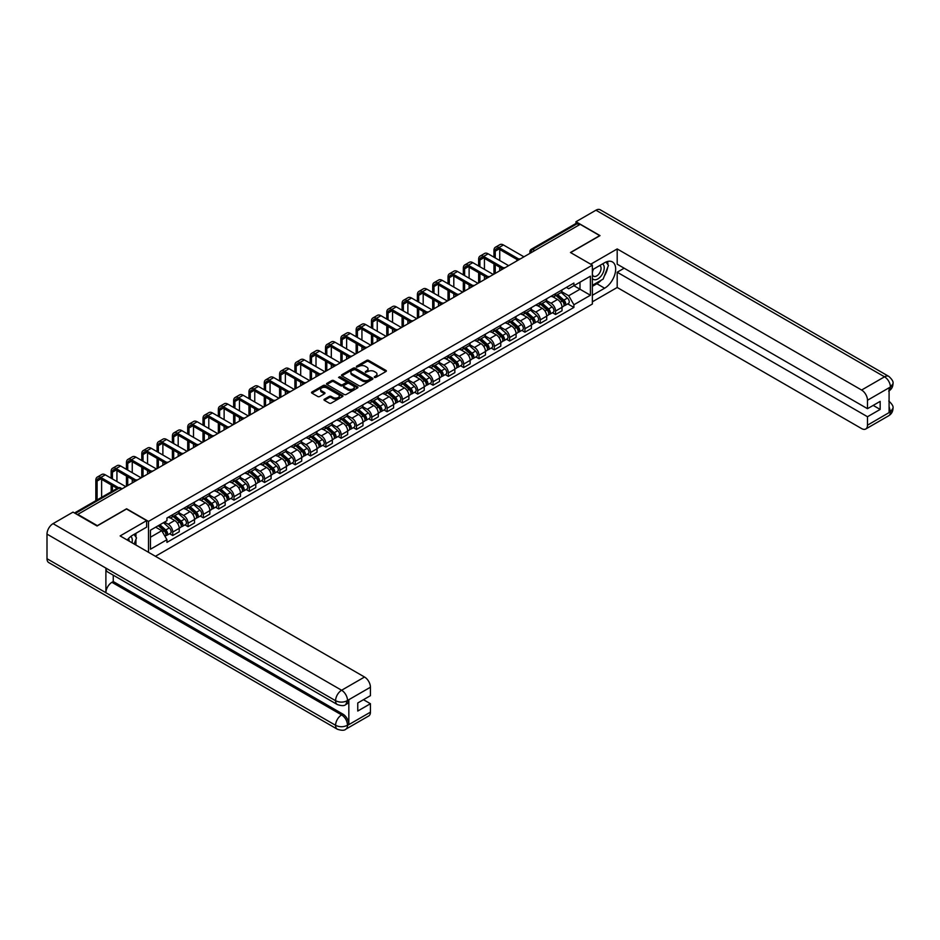 <?xml version="1.0" encoding="UTF-8"?>
<svg xmlns="http://www.w3.org/2000/svg" width="940" height="940" viewBox="0 0 940 940"><rect width="100%" height="100%" fill="white"/><g stroke="black" fill="none" stroke-linecap="round" stroke-linejoin="round"><path stroke-width="1.41" d="M374.379 377.422L375.73 377.422L385.964 371.512A1.363 0.787 0 0 0 385.964 370.407L368.621 360.396A1.363 0.787 0 0 0 366.694 360.396L356.46 366.306L356.46 367.082L359.139 366.318A4.359 2.515 0 0 1 365.296 366.318L366.741 367.152A4.359 2.515 0 0 1 368.022 368.927A4.359 2.515 0 0 1 366.741 370.713L365.425 372.252L368.092 371.488A4.359 2.515 0 0 1 374.261 371.488L375.706 372.322A4.359 2.515 0 0 1 376.987 374.096A4.359 2.515 0 0 1 375.706 375.882L374.379 377.422L374.379 376.646M324.406 399.218A1.363 0.787 0 0 0 324.406 400.334L329.27 403.143A1.363 0.787 0 0 0 331.197 403.143L342.56 396.574A1.363 0.787 0 0 0 342.56 395.458L325.216 385.447A1.363 0.787 0 0 0 323.289 385.447L311.927 392.015A1.363 0.787 0 0 0 311.927 393.132L317.802 396.515A1.363 0.787 0 0 0 319.729 396.515L324.594 393.707A1.363 0.787 0 0 0 324.594 392.603L321.68 390.911A3.643 2.103 0 0 1 320.611 389.43A3.643 2.103 0 0 1 322.866 387.48A3.643 2.103 0 0 1 326.838 387.938L338.247 394.53A3.643 2.103 0 0 1 339.316 396.022A3.643 2.103 0 0 1 337.072 397.961A3.643 2.103 0 0 1 333.101 397.503L331.197 396.41A1.363 0.787 0 0 0 329.27 396.41L324.406 399.218L324.406 400.334L329.27 397.538L329.27 396.41M148.496 521.406L126.606 508.775L97.349 525.66L77.82 514.38L580.192 224.343L599.72 235.623L570.474 252.508L592.365 265.151L148.496 521.406L148.496 552.297M359.233 385.835A1.363 0.787 0 0 0 361.16 385.835L372.522 379.278A1.363 0.787 0 0 0 372.522 378.162L355.179 368.151A1.363 0.787 0 0 0 353.252 368.151L341.89 374.719A1.363 0.787 0 0 0 341.89 375.824L359.233 385.835M338.94 377.633L357.529 387.938L346.179 394.495A1.363 0.787 0 0 1 344.252 394.495L326.909 384.472L326.909 383.367A1.363 0.787 0 0 0 326.909 384.472M326.909 383.367L331.773 380.559A1.363 0.787 0 0 1 333.7 380.559L340.727 384.613A1.363 0.787 0 0 0 342.654 384.613L345.885 382.756A1.363 0.787 0 0 0 345.885 381.64L338.565 377.41L339.916 376.635L357.541 386.81A1.363 0.787 0 0 1 357.541 387.926L357.541 386.81M155.417 556.292L592.365 304.02L592.365 265.151M534.743 250.581L532.686 249.394A2.773 1.598 60 0 0 531.288 249.253L575.762 223.579A2.773 1.598 60 0 1 577.148 223.72L532.686 249.394A2.773 1.598 120 0 0 530.712 252.79L530.712 252.907M579.205 224.907L577.148 223.72M555.552 293.656A6.38 3.69 60 0 1 554.224 296.511L560.71 292.775A6.38 3.69 -120 0 0 562.026 289.908M546.351 300.53L551.04 303.232A6.38 3.69 60 0 1 555.552 311.046L562.026 307.31A6.38 3.69 -120 0 0 557.514 299.484L552.873 296.805M562.026 307.31L562.026 310.764L555.552 314.501L552.45 312.714M554.224 296.511A6.38 3.69 60 0 1 551.087 296.229M555.552 311.046L555.552 314.501M540.241 302.492A6.38 3.69 60 0 1 538.914 305.359L545.4 301.623A6.38 3.69 -120 0 0 546.716 298.755M537.128 321.551L540.241 323.348L546.716 319.6L546.716 316.146A6.38 3.69 -120 0 0 542.204 308.332L537.562 305.653M538.914 305.359A6.38 3.69 60 0 1 535.777 305.065M531.041 309.366L535.718 312.068A6.38 3.69 60 0 1 540.241 319.894L540.241 323.348M524.931 311.328A6.38 3.69 60 0 1 523.604 314.195L530.078 310.459A6.38 3.69 -120 0 0 531.405 307.591M521.817 330.398L524.931 332.184L531.405 328.448L531.405 324.993A6.38 3.69 -120 0 0 526.894 317.168L522.252 314.489M523.604 314.195A6.38 3.69 60 0 1 520.455 313.913M515.731 318.214L520.408 320.904A6.38 3.69 60 0 1 524.931 328.73L524.931 332.184M509.609 320.176A6.38 3.69 60 0 1 508.293 323.043L514.768 319.295A6.38 3.69 -120 0 0 516.095 316.428M506.507 339.234L509.609 341.032L516.095 337.284L516.095 333.829A6.38 3.69 -120 0 0 511.572 326.004L506.942 323.337M508.293 323.043A6.38 3.69 60 0 1 505.144 322.749M500.421 327.049L505.097 329.752A6.38 3.69 60 0 1 509.609 337.566L509.609 341.032M494.299 329.012A6.38 3.69 60 0 1 492.983 331.879L499.457 328.142A6.38 3.69 -120 0 0 500.785 325.275M491.197 348.07L494.299 349.868L500.785 346.132L500.785 342.665A6.38 3.69 -120 0 0 496.261 334.852L491.632 332.173M492.983 331.879A6.38 3.69 60 0 1 489.834 331.597M485.111 335.886L489.787 338.588A6.38 3.69 60 0 1 494.299 346.413L494.299 349.868M478.989 337.848A6.38 3.69 60 0 1 477.661 340.715L484.147 336.978A6.38 3.69 -120 0 0 485.463 334.111M475.887 356.918L478.989 358.704L485.463 354.968L485.463 351.513A6.38 3.69 -120 0 0 480.951 343.688L476.31 341.009M477.661 340.715A6.38 3.69 60 0 1 474.524 340.433M469.788 344.733L474.477 347.436A6.38 3.69 60 0 1 478.989 355.25L478.989 358.704M463.679 346.696A6.38 3.69 60 0 1 462.351 349.562L468.837 345.826A6.38 3.69 -120 0 0 470.153 342.959M460.565 365.754L463.679 367.552L470.153 363.804L470.153 360.349A6.38 3.69 -120 0 0 465.641 352.535L461 349.856M462.351 349.562A6.38 3.69 60 0 1 459.214 349.269M454.478 353.569L459.166 356.272A6.38 3.69 60 0 1 463.679 364.097L463.679 367.552M448.368 355.531A6.38 3.69 60 0 1 447.041 358.399L453.515 354.662A6.38 3.69 -120 0 0 454.843 351.795M445.255 374.602L448.368 376.388L454.843 372.651L454.843 369.197A6.38 3.69 -120 0 0 450.331 361.371L445.689 358.692M447.041 358.399A6.38 3.69 60 0 1 443.903 358.116M439.168 362.405L443.845 365.108A6.38 3.69 60 0 1 448.368 372.933L448.368 376.388M433.046 364.379A6.38 3.69 60 0 1 431.73 367.246L438.204 363.498A6.38 3.69 -120 0 0 439.532 360.631M429.944 383.438L433.046 385.236L439.532 381.487L439.532 378.033A6.38 3.69 -120 0 0 435.009 370.207L430.379 367.54M431.73 367.246A6.38 3.69 60 0 1 428.581 366.953M423.858 371.253L428.534 373.956A6.38 3.69 60 0 1 433.046 381.769L433.046 385.236M417.736 373.215A6.38 3.69 60 0 1 416.42 376.082L422.894 372.346A6.38 3.69 -120 0 0 424.222 369.479M414.634 392.274L417.736 394.072L424.222 390.335L424.222 386.869A6.38 3.69 -120 0 0 419.698 379.055L415.069 376.376M416.42 376.082A6.38 3.69 60 0 1 413.271 375.788M408.548 380.089L413.224 382.791A6.38 3.69 60 0 1 417.736 390.617L417.736 394.072M402.426 382.051A6.38 3.69 60 0 1 401.098 384.918L407.584 381.182A6.38 3.69 -120 0 0 408.9 378.315M399.324 401.122L402.426 402.907L408.9 399.171L408.9 395.716A6.38 3.69 -120 0 0 404.388 387.891L399.747 385.212M401.098 384.918A6.38 3.69 60 0 1 397.961 384.636M393.237 388.937L397.914 391.639A6.38 3.69 60 0 1 402.426 399.453L402.426 402.907M387.115 390.899A6.38 3.69 60 0 1 385.788 393.766L392.274 390.018A6.38 3.69 -120 0 0 393.59 387.163M384.002 409.957L387.115 411.755L393.59 408.007L393.59 404.553A6.38 3.69 -120 0 0 389.078 396.739L384.437 394.06M385.788 393.766A6.38 3.69 60 0 1 382.651 393.472M377.915 397.773L382.603 400.475A6.38 3.69 60 0 1 387.115 408.301L387.115 411.755M371.805 399.735A6.38 3.69 60 0 1 370.478 402.602L376.952 398.865A6.38 3.69 -120 0 0 378.279 395.998M368.691 418.794L371.805 420.591L378.279 416.855L378.279 413.4A6.38 3.69 -120 0 0 373.768 405.575L369.126 402.896M370.478 402.602A6.38 3.69 60 0 1 367.34 402.32M362.605 406.609L367.281 409.311A6.38 3.69 60 0 1 371.805 417.137L371.805 420.591M356.483 408.583A6.38 3.69 60 0 1 355.167 411.45L361.642 407.702A6.38 3.69 -120 0 0 362.969 404.835M353.381 427.641L356.483 429.427L362.969 425.691L362.969 422.236A6.38 3.69 -120 0 0 358.457 414.411L353.816 411.744M355.167 411.45A6.38 3.69 60 0 1 352.018 411.156M347.295 415.457L351.971 418.159A6.38 3.69 60 0 1 356.483 425.973L356.483 429.427M341.173 417.419A6.38 3.69 60 0 1 339.857 420.286L346.331 416.549A6.38 3.69 -120 0 0 347.659 413.682M338.071 436.477L341.173 438.275L347.659 434.538L347.659 431.072A6.38 3.69 -120 0 0 343.135 423.259L338.506 420.579M339.857 420.286A6.38 3.69 60 0 1 336.708 419.992M331.985 424.293L336.661 426.995A6.38 3.69 60 0 1 341.173 434.821L341.173 438.275M325.863 426.255A6.38 3.69 60 0 1 324.547 429.122L331.021 425.385A6.38 3.69 -120 0 0 332.337 422.518M322.761 445.325L325.863 447.111L332.337 443.375L332.337 439.92A6.38 3.69 -120 0 0 327.825 432.095L323.196 429.416M324.547 429.122A6.38 3.69 60 0 1 321.398 428.84M316.674 433.14L321.351 435.831A6.38 3.69 60 0 1 325.863 443.656L325.863 447.111M310.553 435.103A6.38 3.69 60 0 1 309.225 437.97L315.711 434.221A6.38 3.69 -120 0 0 317.027 431.354M307.451 454.161L310.553 455.959L317.027 452.211L317.027 448.756A6.38 3.69 -120 0 0 312.515 440.942L307.873 438.263M309.225 437.97A6.38 3.69 60 0 1 306.088 437.676M301.352 441.976L306.041 444.679A6.38 3.69 60 0 1 310.553 452.493L310.553 455.959M295.242 443.939A6.38 3.69 60 0 1 293.914 446.805L300.401 443.069A6.38 3.69 -120 0 0 301.716 440.202M292.129 462.997L295.242 464.795L301.716 461.058L301.716 457.604A6.38 3.69 -120 0 0 297.204 449.778L292.563 447.099M293.914 446.805A6.38 3.69 60 0 1 290.777 446.524M286.042 450.812L290.719 453.515A6.38 3.69 60 0 1 295.242 461.34L295.242 464.795M279.92 452.786A6.38 3.69 60 0 1 278.604 455.653L285.079 451.905A6.38 3.69 -120 0 0 286.406 449.038M276.818 471.845L279.932 473.631L286.406 469.894L286.406 466.44A6.38 3.69 -120 0 0 281.894 458.614L277.253 455.935M278.604 455.653A6.38 3.69 60 0 1 275.455 455.36M270.732 459.66L275.408 462.363A6.38 3.69 60 0 1 279.932 470.176L279.932 473.631M264.61 461.622A6.38 3.69 60 0 1 263.294 464.489L269.768 460.753A6.38 3.69 -120 0 0 271.096 457.886M261.508 480.681L264.61 482.478L271.096 478.742L271.096 475.276A6.38 3.69 -120 0 0 266.572 467.462L261.943 464.783M263.294 464.489A6.38 3.69 60 0 1 260.145 464.196M255.422 468.496L260.098 471.199A6.38 3.69 60 0 1 264.61 479.024L264.61 482.478M249.3 470.458A6.38 3.69 60 0 1 247.984 473.325L254.458 469.589A6.38 3.69 -120 0 0 255.774 466.722M246.198 489.529L249.3 491.315L255.774 487.578L255.774 484.123A6.38 3.69 -120 0 0 251.262 476.298L246.633 473.619M247.984 473.325A6.38 3.69 60 0 1 244.835 473.043M240.111 477.344L244.788 480.035A6.38 3.69 60 0 1 249.3 487.86L249.3 491.315M233.989 479.306A6.38 3.69 60 0 1 232.662 482.173L239.148 478.425A6.38 3.69 -120 0 0 240.464 475.558M230.888 498.365L233.989 500.162L240.464 496.414L240.464 492.96A6.38 3.69 -120 0 0 235.952 485.146L231.311 482.467M232.662 482.173A6.38 3.69 60 0 1 229.525 481.879M224.789 486.18L229.478 488.882A6.38 3.69 60 0 1 233.989 496.696L233.989 500.162M218.679 488.142A6.38 3.69 60 0 1 217.351 491.009L223.838 487.272A6.38 3.69 -120 0 0 225.154 484.406M215.566 507.201L218.679 508.998L225.154 505.262L225.154 501.796A6.38 3.69 -120 0 0 220.642 493.982L216 491.303M217.351 491.009A6.38 3.69 60 0 1 214.214 490.727M209.479 495.016L214.155 497.718A6.38 3.69 60 0 1 218.679 505.544L218.679 508.998M203.369 496.99A6.38 3.69 60 0 1 202.041 499.845L208.516 496.109A6.38 3.69 -120 0 0 209.843 493.241M200.255 516.048L203.369 517.834L209.843 514.098L209.843 510.643A6.38 3.69 -120 0 0 205.331 502.818L200.69 500.139M202.041 499.845A6.38 3.69 60 0 1 198.892 499.563M194.169 503.863L198.845 506.566A6.38 3.69 60 0 1 203.369 514.38L203.369 517.834M188.047 505.826A6.38 3.69 60 0 1 186.731 508.693L193.205 504.956A6.38 3.69 -120 0 0 194.533 502.089M184.945 524.884L188.047 526.682L194.533 522.934L194.533 519.479A6.38 3.69 -120 0 0 190.009 511.666L185.38 508.987M186.731 508.693A6.38 3.69 60 0 1 183.582 508.399M178.858 512.699L183.535 515.402A6.38 3.69 60 0 1 188.047 523.228L188.047 526.682M172.737 514.662A6.38 3.69 60 0 1 171.421 517.529L177.895 513.792A6.38 3.69 -120 0 0 179.223 510.925M169.635 533.732L172.737 535.518L179.223 531.782L179.223 528.327A6.38 3.69 -120 0 0 174.699 520.502L170.07 517.822M171.421 517.529A6.38 3.69 60 0 1 168.272 517.247M164.488 522.088L168.225 524.238A6.38 3.69 60 0 1 172.737 532.063L172.737 535.518M566.397 287.393L568.7 288.721L590.402 276.196L579.992 282.2L579.992 289.226L568.7 295.748L561.673 291.682M150.459 537.222L161.75 530.701L166.944 539.713L150.459 549.23L150.459 530.195L166.944 520.678L166.944 518.01L573.905 283.058L573.905 285.713L590.402 295.242L573.905 304.76L568.7 295.748M590.402 276.196L590.402 295.242M166.944 539.713L166.944 542.38L573.905 307.427L573.905 304.76M161.75 530.701L155.664 527.187M567.76 303.867L573.905 307.427M374.766 377.563L375.706 377.011A4.359 2.515 0 0 0 376.987 375.236L376.987 374.096M368.022 368.927L368.022 370.066A4.359 2.515 0 0 1 366.741 371.84L365.801 372.393M385.952 371.523L368.621 361.524A1.363 0.787 0 0 0 366.694 361.524L356.836 367.211M372.522 378.162L372.522 379.278L355.179 369.279A1.363 0.787 0 0 0 353.252 369.279L341.902 375.836M370.113 379.114L370.113 378.327L354.897 369.538L352.147 370.348A4.359 2.515 0 0 0 350.867 372.123A4.359 2.515 0 0 0 352.147 373.909L362.558 379.913A4.359 2.515 0 0 0 368.715 379.913L370.113 379.114L370.113 380.242L370.395 378.714M350.867 372.123L350.867 373.262A4.359 2.515 0 0 0 352.147 375.037L352.147 373.909M370.113 380.242L368.715 381.053A4.359 2.515 0 0 1 362.558 381.053L352.147 375.037M326.92 384.484L331.773 381.687L331.773 380.559M346.284 382.192L346.284 383.332A1.363 0.787 0 0 1 345.885 383.884L342.654 385.753A1.363 0.787 0 0 1 340.727 385.753L333.7 381.687A1.363 0.787 0 0 0 331.773 381.687M348.035 388.831A3.643 2.103 0 0 0 352.007 389.289A3.643 2.103 0 0 0 354.251 387.339A3.643 2.103 0 0 0 353.181 385.858L349.163 383.532A1.363 0.787 0 0 0 347.236 383.532L344.005 385.388A1.363 0.787 0 0 0 344.005 386.505L348.035 388.831L348.035 389.959A3.643 2.103 0 0 0 352.007 390.417A3.643 2.103 0 0 0 354.251 388.478L354.251 387.339M343.605 385.952L343.605 387.08A1.363 0.787 0 0 0 344.005 387.644L344.005 386.505M348.035 389.959L344.005 387.644M339.316 396.022L339.316 397.15A3.643 2.103 0 0 1 337.072 399.101A3.643 2.103 0 0 1 333.101 398.642L331.197 397.538A1.363 0.787 0 0 0 329.27 397.538M320.611 389.43L320.611 390.558A3.643 2.103 0 0 0 321.68 392.051L321.68 390.911M324.57 393.719L321.68 392.051M342.56 395.458L342.56 396.574L325.216 386.587A1.363 0.787 0 0 0 323.289 386.587L311.939 393.132M555.998 295.501L562.238 301.07A3.466 2.009 60 0 1 563.319 306.428L562.026 307.18M556.163 295.642L559.1 297.346M556.621 295.137L563.565 301.329A1.668 0.964 60 0 1 564.094 303.902A1.668 0.964 60 0 1 563.941 303.961M557.667 294.537L563.906 300.107A3.466 2.009 60 0 1 564.987 305.465A3.466 2.009 60 0 1 563.941 305.582M561.145 292.446L567.431 298.062A3.466 2.009 60 0 1 568.524 303.432L564.987 305.465M495.239 257.924L495.239 251.18A5.205 3.008 60 0 1 496.308 248.795A5.205 3.008 60 0 1 498.917 249.053L517.341 259.687M523.944 256.82L503.429 244.976A7.015 4.042 -120 0 0 499.927 244.623L495.415 247.232A7.015 4.042 -120 0 0 493.958 250.439L493.958 257.184M518.61 258.947L498.917 247.572A7.015 4.042 -120 0 0 495.415 247.232M493.958 263.87L493.958 274.127M495.239 273.387L495.239 264.61M499.751 270.779L499.751 267.219M499.751 260.521L499.751 249.535M540.676 304.337L546.915 309.906A3.466 2.009 60 0 1 548.008 315.276L546.716 316.016M540.841 304.49L543.778 306.181M541.311 303.973L548.255 310.165A1.668 0.964 60 0 1 548.772 312.75A1.668 0.964 60 0 1 548.619 312.809M542.345 303.373L548.584 308.943A3.466 2.009 60 0 1 549.677 314.312A3.466 2.009 60 0 1 548.631 314.418M545.835 301.282L552.121 306.898A3.466 2.009 60 0 1 553.214 312.268L549.677 314.312M525.366 313.185L531.605 318.742A3.466 2.009 60 0 1 532.698 324.112L531.405 324.864M525.53 313.326L528.468 315.018M526.001 312.82L532.945 319.012A1.668 0.964 60 0 1 533.462 321.586A1.668 0.964 60 0 1 533.309 321.645M527.035 312.221L533.274 317.779A3.466 2.009 60 0 1 534.366 323.149A3.466 2.009 60 0 1 533.321 323.266M530.513 310.13L536.811 315.746A3.466 2.009 60 0 1 537.903 321.104L534.366 323.149M601.201 280.214A15.616 9.012 120 0 1 596.877 283.739L604.632 288.216A15.616 9.012 120 0 0 614.831 274.445A15.616 9.012 120 0 0 612.434 261.931A15.616 9.012 120 0 0 604.632 262.707L592.365 269.792M604.632 288.216L592.365 295.289M592.365 301.811L617.192 287.476L617.192 272.224L867.491 416.737L867.491 425.186L890.556 411.744L889.087 412.437L889.087 388.067L890.415 387.01L867.491 400.252A8.331 4.806 -120 0 0 861.604 390.041L884.528 376.811L595.948 210.208L575.973 221.734L600.014 235.623L570.615 252.59M624.16 268.205L617.192 272.224M873.19 405.41L880.157 409.429L880.157 401.38L867.491 408.689L617.192 264.187L617.192 248.936L861.604 390.041M590.743 264.211L617.192 248.936M617.192 287.476L861.604 428.581A8.331 4.806 -120 0 0 865.764 428.993A8.331 4.806 -120 0 0 867.491 425.186M595.948 210.208A8.542 4.923 -60 0 1 600.214 209.785L888.793 376.388A8.542 4.923 -60 0 0 884.528 376.811A8.331 4.806 60 0 1 890.415 387.01M575.973 223.497L575.973 221.734M867.491 408.689L867.491 400.252M880.157 409.429L867.491 416.737M604.303 276.125A15.616 9.012 120 0 0 607.663 267.465M607.922 264.669A15.616 9.012 120 0 0 607.534 261.485M596.877 283.739L592.365 286.336M889.087 406.609L890.415 411.661M888.793 401.039C892.142 404.059 893.541 406.468 893 408.265L890.568 411.744M888.793 376.388C892.142 379.372 893.541 381.805 893 383.673L890.556 387.104M146.628 520.619L120.132 535.918L364.532 677.023A8.331 4.806 60 0 1 370.43 687.222L347.506 700.465L345.779 704.553C344.381 705.975 341.572 705.975 337.354 704.565L107.665 571.955A8.542 4.923 -60 0 1 105.891 568.101L47 534.108A8.542 4.923 -60 0 1 53.04 523.651L73.014 512.112L97.055 526.001L126.512 508.998L146.628 520.619L146.628 527.129L132.693 535.177A15.616 9.012 120 0 0 127.217 540.006M135.583 544.847L138.873 546.739M135.936 544.648L135.936 539.407M135.936 537.069L135.936 533.309M370.43 687.222L370.43 695.67L357.764 702.979L357.764 711.028L370.43 703.719L370.43 712.156A8.331 4.806 60 0 1 368.703 715.975L345.779 729.205A8.331 4.806 -120 0 0 347.506 725.398L370.43 712.156M345.779 729.205C344.451 730.615 341.643 730.627 337.354 729.217L48.763 562.602A8.542 4.923 -60 0 1 47 558.701L105.891 592.705A8.542 4.923 -60 0 1 111.931 582.307L341.62 714.905L342.947 714.141A8.331 4.806 60 0 1 348.834 724.341L348.834 699.983A8.331 4.806 60 0 1 347.107 703.79L345.779 704.553M47 534.108L47 558.701M337.354 704.565A8.542 4.923 -60 0 1 335.58 700.711L105.891 568.101L105.891 592.705L335.58 725.304C339.505 727.207 343.429 727.207 347.365 725.304L347.506 725.398M370.43 703.719L363.463 699.689M113.258 575.186L113.258 581.531L342.947 714.141M113.258 581.531L111.931 582.307M53.04 523.651L341.62 690.254A8.542 4.923 -60 0 0 335.58 700.711C339.516 702.603 343.441 702.58 347.353 700.664M592.365 278.463A9.024 5.205 120 0 0 599.532 277.688A9.024 5.205 120 0 0 604.232 267.865A9.024 5.205 120 0 0 602.599 263.882M593.116 269.357A9.024 5.205 120 0 0 592.365 270.978M592.365 273.998A6.181 3.572 120 0 0 593.61 276.231A6.181 3.572 120 0 0 598.369 274.574A6.181 3.572 120 0 0 601.06 268.358A6.181 3.572 120 0 0 599.779 265.526A6.181 3.572 120 0 0 599.767 265.515M593.622 269.063A6.181 3.572 120 0 0 592.365 272.764M606.042 262.002L608.45 265.433L603.151 279.086L592.553 285.208M131.988 542.768A9.024 5.205 120 0 0 132.293 540.336A9.024 5.205 120 0 0 130.801 536.458M129.121 541.111A6.181 3.572 120 0 0 129.121 540.829A6.181 3.572 120 0 0 128.486 538.573M134.056 534.39L136.512 537.903L134.15 544.013M479.917 266.76L479.917 260.016A5.205 3.008 60 0 1 480.998 257.63A5.205 3.008 60 0 1 483.606 257.889L502.031 268.534M508.634 265.656L488.119 253.812A7.015 4.042 -120 0 0 484.617 253.459L480.093 256.068A7.015 4.042 -120 0 0 478.648 259.276L478.648 266.02M503.299 267.794L483.606 256.42A7.015 4.042 -120 0 0 480.093 256.068M478.648 272.706L478.648 282.964M479.917 282.235L479.917 273.446M484.441 279.627L484.441 276.055M484.441 269.369L484.441 258.371M464.607 275.596L464.607 268.852A5.205 3.008 60 0 1 465.688 266.478A5.205 3.008 60 0 1 468.285 266.737L486.72 277.37M493.324 274.492L472.808 262.648A7.015 4.042 -120 0 0 469.295 262.307L464.783 264.916A7.015 4.042 -120 0 0 463.338 268.123L463.338 274.868M487.989 276.63L468.285 265.256A7.015 4.042 -120 0 0 464.783 264.916M463.338 281.554L463.338 291.811M464.607 291.071L464.607 282.294M469.119 288.463L469.119 284.891M469.119 278.205L469.119 267.219M510.056 322.021L516.295 327.59A3.466 2.009 60 0 1 517.388 332.948L516.095 333.7M510.22 322.162L513.158 323.865M510.69 321.656L517.635 327.849A1.668 0.964 60 0 1 518.152 330.422A1.668 0.964 60 0 1 517.999 330.492M511.724 321.057L517.964 326.627A3.466 2.009 60 0 1 519.056 331.985A3.466 2.009 60 0 1 518.01 332.102M515.202 318.965L521.5 324.582A3.466 2.009 60 0 1 522.593 329.952L519.056 331.985M494.746 330.856L500.985 336.426A3.466 2.009 60 0 1 502.078 341.796L500.773 342.536M494.91 331.009L497.848 332.701M495.368 330.492L502.312 336.696A1.668 0.964 60 0 1 502.841 339.27A1.668 0.964 60 0 1 502.689 339.328M496.414 329.893L502.653 335.463A3.466 2.009 60 0 1 503.746 340.832A3.466 2.009 60 0 1 502.689 340.938M499.892 327.813L506.19 333.43A3.466 2.009 60 0 1 507.271 338.788L503.746 340.832M479.435 339.704L485.674 345.274A3.466 2.009 60 0 1 486.755 350.632L485.463 351.384M479.6 339.845L482.537 341.549M480.058 339.34L487.002 345.532A1.668 0.964 60 0 1 487.531 348.106A1.668 0.964 60 0 1 487.378 348.164M481.104 338.741L487.343 344.31A3.466 2.009 60 0 1 488.424 349.668A3.466 2.009 60 0 1 487.378 349.786M484.582 336.649L490.868 342.266A3.466 2.009 60 0 1 491.961 347.636L488.424 349.668M449.297 284.444L449.297 277.7A5.205 3.008 60 0 1 450.378 275.314A5.205 3.008 60 0 1 452.974 275.573L471.41 286.218M478.002 283.339L457.498 271.495A7.015 4.042 -120 0 0 453.985 271.143L449.473 273.752A7.015 4.042 -120 0 0 448.016 276.959L448.016 283.704M472.679 285.466L452.974 274.104A7.015 4.042 -120 0 0 449.473 273.752M448.016 290.389L448.016 300.647M449.297 299.907L449.297 291.13M453.809 297.31L453.809 293.738M453.809 287.053L453.809 276.055M433.986 293.28L433.986 286.536A5.205 3.008 60 0 1 435.067 284.15A5.205 3.008 60 0 1 437.664 284.409L456.1 295.054M462.691 292.175L442.176 280.332A7.015 4.042 -120 0 0 438.674 279.991L434.163 282.588A7.015 4.042 -120 0 0 432.706 285.807L432.706 292.54M457.357 294.314L437.664 282.94A7.015 4.042 -120 0 0 434.163 282.588M432.706 299.237L432.706 309.495M433.986 308.755L433.986 299.966M438.498 306.146L438.498 302.574M438.498 295.889L438.498 284.891M418.676 302.128L418.676 295.383A5.205 3.008 60 0 1 419.745 292.998A5.205 3.008 60 0 1 422.354 293.257L440.778 303.89M447.381 301.023L426.866 289.179A7.015 4.042 -120 0 0 423.364 288.827L418.852 291.435A7.015 4.042 -120 0 0 417.395 294.643L417.395 301.387M442.047 303.15L422.354 291.776A7.015 4.042 -120 0 0 418.852 291.435M417.395 308.073L417.395 318.331M418.676 317.591L418.676 308.813M423.188 314.982L423.188 311.422M423.188 304.724L423.188 293.738M403.354 310.964L403.354 304.219A5.205 3.008 60 0 1 404.435 301.834A5.205 3.008 60 0 1 407.044 302.093L425.468 312.738M432.071 309.859L411.555 298.015A7.015 4.042 -120 0 0 408.054 297.663L403.53 300.271A7.015 4.042 -120 0 0 402.085 303.479L402.085 310.224M426.737 311.998L407.044 300.624A7.015 4.042 -120 0 0 403.53 300.271M402.085 316.909L402.085 327.167M403.354 326.438L403.354 317.649M407.878 323.83L407.878 320.258M407.878 313.572L407.878 302.574M388.044 319.8L388.044 313.055A5.205 3.008 60 0 1 389.125 310.682A5.205 3.008 60 0 1 391.721 310.94L410.157 321.574M416.761 318.695L396.245 306.851A7.015 4.042 -120 0 0 392.732 306.511L388.22 309.119A7.015 4.042 -120 0 0 386.775 312.327L386.775 319.071M411.426 320.834L391.721 309.46A7.015 4.042 -120 0 0 388.22 309.119M386.775 325.757L386.775 336.015M388.044 335.274L388.044 326.486M392.556 332.666L392.556 329.094M392.556 322.408L392.556 311.422M372.734 328.647L372.734 321.903A5.205 3.008 60 0 1 373.815 319.518A5.205 3.008 60 0 1 376.411 319.776L394.847 330.422M401.439 327.543L380.935 315.699A7.015 4.042 -120 0 0 377.422 315.346L372.91 317.955A7.015 4.042 -120 0 0 371.453 321.163L371.453 327.907M396.116 329.67L376.411 318.308A7.015 4.042 -120 0 0 372.91 317.955M371.453 334.593L371.453 344.851M372.734 344.111L372.734 335.333M377.245 341.514L377.245 337.942M377.245 331.256L377.245 320.258M357.423 337.484L357.423 330.739A5.205 3.008 60 0 1 358.504 328.354A5.205 3.008 60 0 1 361.101 328.612L379.537 339.258M386.129 336.379L365.613 324.535A7.015 4.042 -120 0 0 362.112 324.194L357.599 326.791A7.015 4.042 -120 0 0 356.143 329.999L356.143 336.743M380.806 338.518L361.101 327.144A7.015 4.042 -120 0 0 357.599 326.791M356.143 343.441L356.143 353.687M357.423 352.958L357.423 344.169M361.935 350.35L361.935 346.778M361.935 340.092L361.935 329.094M342.113 346.331L342.113 339.587A5.205 3.008 60 0 1 343.182 337.202A5.205 3.008 60 0 1 345.791 337.46L364.215 348.094M370.818 345.215L350.303 333.371A7.015 4.042 -120 0 0 346.801 333.03L342.289 335.639A7.015 4.042 -120 0 0 340.832 338.846L340.832 345.591M365.484 347.353L345.791 335.98A7.015 4.042 -120 0 0 342.289 335.639M340.832 352.277L340.832 362.535M342.113 361.794L342.113 353.017M346.625 359.186L346.625 355.614M346.625 348.928L346.625 337.942M326.791 355.167L326.791 348.423A5.205 3.008 60 0 1 327.872 346.038A5.205 3.008 60 0 1 330.481 346.296L348.904 356.941M355.508 354.063L334.993 342.219A7.015 4.042 -120 0 0 331.491 341.866L326.967 344.475A7.015 4.042 -120 0 0 325.522 347.683L325.522 354.427M350.173 356.201L330.481 344.827A7.015 4.042 -120 0 0 326.967 344.475M325.522 361.113L325.522 371.37M326.791 370.642L326.791 361.853M331.315 368.034L331.315 364.462M331.315 357.776L331.315 346.778M311.481 364.003L311.481 357.259A5.205 3.008 60 0 1 312.562 354.885A5.205 3.008 60 0 1 315.17 355.132L333.594 365.778M340.198 362.899L319.682 351.055A7.015 4.042 -120 0 0 316.169 350.714L311.657 353.322A7.015 4.042 -120 0 0 310.212 356.53L310.212 363.275M334.863 365.037L315.17 353.663A7.015 4.042 -120 0 0 311.657 353.322M310.212 369.961L310.212 380.218M311.481 379.478L311.481 370.689M316.005 376.87L316.005 373.298M316.005 366.612L316.005 355.614M296.171 372.851L296.171 366.106A5.205 3.008 60 0 1 297.252 363.721A5.205 3.008 60 0 1 299.848 363.98L318.284 374.613M324.887 371.747L304.372 359.903A7.015 4.042 -120 0 0 300.859 359.55L296.347 362.159A7.015 4.042 -120 0 0 294.89 365.366L294.89 372.111M319.553 373.873L299.848 362.499A7.015 4.042 -120 0 0 296.347 362.159M294.89 378.797L294.89 389.054M296.171 388.314L296.171 379.537M300.683 385.717L300.683 382.145M300.683 375.46L300.683 364.462M280.86 381.687L280.86 374.943A5.205 3.008 60 0 1 281.941 372.557A5.205 3.008 60 0 1 284.538 372.816L302.974 383.461M309.565 380.582L289.05 368.738A7.015 4.042 -120 0 0 285.549 368.386L281.037 370.995A7.015 4.042 -120 0 0 279.579 374.202L279.579 380.947M304.243 382.721L284.538 371.347A7.015 4.042 -120 0 0 281.037 370.995M279.579 387.632L279.579 397.89M280.86 397.162L280.86 388.373M285.372 394.553L285.372 390.981M285.372 384.296L285.372 373.298M265.55 390.523L265.55 383.79A5.205 3.008 60 0 1 266.619 381.405A5.205 3.008 60 0 1 269.228 381.663L287.663 392.297M294.255 389.419L273.74 377.575A7.015 4.042 -120 0 0 270.238 377.234L265.726 379.842A7.015 4.042 -120 0 0 264.269 383.05L264.269 389.795M288.921 391.557L269.228 380.183A7.015 4.042 -120 0 0 265.726 379.842M264.269 396.48L264.269 406.738M265.55 405.998L265.55 397.221M270.062 403.389L270.062 399.817M270.062 393.132L270.062 382.145M250.24 399.371L250.24 392.626A5.205 3.008 60 0 1 251.309 390.241A5.205 3.008 60 0 1 253.917 390.5L272.341 401.145M278.945 398.266L258.43 386.422A7.015 4.042 -120 0 0 254.928 386.07L250.404 388.678A7.015 4.042 -120 0 0 248.959 391.886L248.959 398.63M273.611 400.405L253.917 389.031A7.015 4.042 -120 0 0 250.404 388.678M248.959 405.316L248.959 415.574M250.24 414.846L250.24 406.056M254.752 412.237L254.752 408.665M254.752 401.979L254.752 390.981M234.918 408.207L234.918 401.462A5.205 3.008 60 0 1 235.999 399.089A5.205 3.008 60 0 1 238.607 399.336L257.031 409.981M263.635 407.102L243.119 395.258A7.015 4.042 -120 0 0 239.618 394.918L235.094 397.514A7.015 4.042 -120 0 0 233.649 400.734L233.649 407.478M258.3 409.241L238.607 397.867A7.015 4.042 -120 0 0 235.094 397.514M233.649 414.164L233.649 424.422M234.918 423.681L234.918 414.893M239.442 421.073L239.442 417.501M239.442 410.815L239.442 399.817M219.608 417.055L219.608 410.31A5.205 3.008 60 0 1 220.689 407.925A5.205 3.008 60 0 1 223.285 408.183L241.721 418.817M248.325 415.95L227.809 404.106A7.015 4.042 -120 0 0 224.296 403.754L219.784 406.362A7.015 4.042 -120 0 0 218.339 409.57L218.339 416.314M242.99 418.077L223.285 406.703A7.015 4.042 -120 0 0 219.784 406.362M218.339 423L218.339 433.258M219.608 432.518L219.608 423.74M224.12 429.909L224.12 426.349M224.12 419.651L224.12 408.665M204.297 425.89L204.297 419.146A5.205 3.008 60 0 1 205.378 416.761A5.205 3.008 60 0 1 207.975 417.019L226.411 427.665M233.003 424.786L212.487 412.942A7.015 4.042 -120 0 0 208.986 412.589L204.474 415.198A7.015 4.042 -120 0 0 203.017 418.406L203.017 425.15M227.68 426.924L207.975 415.551A7.015 4.042 -120 0 0 204.474 415.198M203.017 431.836L203.017 442.094M204.297 441.365L204.297 432.576M208.809 438.757L208.809 435.185M208.809 428.499L208.809 417.501M188.987 434.727L188.987 427.982A5.205 3.008 60 0 1 190.056 425.609A5.205 3.008 60 0 1 192.665 425.867L211.101 436.501M217.692 433.622L197.177 421.778A7.015 4.042 -120 0 0 193.675 421.437L189.163 424.046A7.015 4.042 -120 0 0 187.706 427.254L187.706 433.998M212.358 435.761L192.665 424.387A7.015 4.042 -120 0 0 189.163 424.046M187.706 440.684L187.706 450.941M188.987 450.201L188.987 441.424M193.499 447.593L193.499 444.021M193.499 437.335L193.499 426.349M173.677 443.574L173.677 436.83A5.205 3.008 60 0 1 174.746 434.445A5.205 3.008 60 0 1 177.355 434.703L195.779 445.349M202.382 442.47L181.867 430.626A7.015 4.042 -120 0 0 178.365 430.273L173.853 432.882A7.015 4.042 -120 0 0 172.396 436.089L172.396 442.834M197.047 444.596L177.355 433.234A7.015 4.042 -120 0 0 173.853 432.882M172.396 449.52L172.396 459.778M173.677 459.037L173.677 450.26M178.189 456.44L178.189 452.869M178.189 446.183L178.189 435.185M464.113 348.54L470.364 354.11A3.466 2.009 60 0 1 471.445 359.48L470.153 360.22M464.289 348.693L467.227 350.385M464.748 348.176L471.692 354.368A1.668 0.964 60 0 1 472.209 356.953A1.668 0.964 60 0 1 472.068 357.012M465.782 347.577L472.033 353.146A3.466 2.009 60 0 1 473.114 358.516A3.466 2.009 60 0 1 472.068 358.622M469.272 345.485L475.558 351.102A3.466 2.009 60 0 1 476.651 356.471L473.114 358.516M448.803 357.376L455.042 362.946A3.466 2.009 60 0 1 456.135 368.315L454.843 369.068M448.968 357.529L451.905 359.221M449.438 357.024L456.382 363.216A1.668 0.964 60 0 1 456.899 365.789A1.668 0.964 60 0 1 456.746 365.848M450.471 356.413L456.711 361.982A3.466 2.009 60 0 1 457.804 367.352A3.466 2.009 60 0 1 456.758 367.47M453.95 354.333L460.248 359.95A3.466 2.009 60 0 1 461.34 365.308L457.804 367.352M433.493 366.224L439.732 371.794A3.466 2.009 60 0 1 440.825 377.152L439.532 377.904M433.657 366.365L436.595 368.069M434.127 365.86L441.072 372.052A1.668 0.964 60 0 1 441.589 374.625A1.668 0.964 60 0 1 441.436 374.696M435.161 365.261L441.401 370.83A3.466 2.009 60 0 1 442.493 376.188A3.466 2.009 60 0 1 441.447 376.305M438.639 363.169L444.937 368.786A3.466 2.009 60 0 1 446.03 374.155L442.493 376.188M418.183 375.06L424.422 380.63A3.466 2.009 60 0 1 425.514 385.999L424.21 386.74M418.347 375.213L421.285 376.905M418.805 374.696L425.75 380.9A1.668 0.964 60 0 1 426.278 383.473A1.668 0.964 60 0 1 426.126 383.532M419.851 374.096L426.09 379.666A3.466 2.009 60 0 1 427.183 385.036A3.466 2.009 60 0 1 426.126 385.142M423.329 372.005L429.627 377.622A3.466 2.009 60 0 1 430.708 382.991L427.183 385.036M402.872 383.908L409.112 389.465A3.466 2.009 60 0 1 410.193 394.835L408.9 395.587M403.037 384.049L405.974 385.753M403.495 383.544L410.439 389.736A1.668 0.964 60 0 1 410.968 392.309A1.668 0.964 60 0 1 410.815 392.368M404.541 382.944L410.78 388.514A3.466 2.009 60 0 1 411.861 393.872A3.466 2.009 60 0 1 410.815 393.989M408.019 380.853L414.317 386.469A3.466 2.009 60 0 1 415.398 391.839L411.861 393.872M387.562 392.744L393.801 398.313A3.466 2.009 60 0 1 394.882 403.683L393.59 404.423M387.727 392.897L390.664 394.589M388.185 392.38L395.129 398.572A1.668 0.964 60 0 1 395.658 401.157A1.668 0.964 60 0 1 395.505 401.215M389.231 391.78L395.47 397.35A3.466 2.009 60 0 1 396.551 402.72A3.466 2.009 60 0 1 395.505 402.825M392.709 389.689L398.995 395.305A3.466 2.009 60 0 1 400.088 400.675L396.551 402.72M372.24 401.58L378.479 407.149A3.466 2.009 60 0 1 379.572 412.519L378.279 413.271M372.404 401.733L375.342 403.424M372.875 401.215L379.819 407.42A1.668 0.964 60 0 1 380.336 409.993A1.668 0.964 60 0 1 380.183 410.052M373.909 400.616L380.148 406.186A3.466 2.009 60 0 1 381.24 411.555A3.466 2.009 60 0 1 380.195 411.661M377.387 398.537L383.685 404.153A3.466 2.009 60 0 1 384.777 409.511L381.24 411.555M356.93 410.428L363.169 415.997A3.466 2.009 60 0 1 364.262 421.355L362.969 422.107M357.094 410.569L360.032 412.272M357.564 410.063L364.509 416.255A1.668 0.964 60 0 1 365.026 418.829A1.668 0.964 60 0 1 364.873 418.899M358.598 409.464L364.838 415.034A3.466 2.009 60 0 1 365.93 420.392A3.466 2.009 60 0 1 364.885 420.509M362.076 407.373L368.374 412.989A3.466 2.009 60 0 1 369.467 418.359L365.93 420.392M341.62 419.264L347.859 424.833A3.466 2.009 60 0 1 348.952 430.203L347.659 430.943M341.784 419.416L344.721 421.108M342.254 418.899L349.187 425.103A1.668 0.964 60 0 1 349.715 427.677A1.668 0.964 60 0 1 349.562 427.735M343.288 418.3L349.527 423.87A3.466 2.009 60 0 1 350.62 429.239A3.466 2.009 60 0 1 349.574 429.345M346.766 416.209L353.064 421.825A3.466 2.009 60 0 1 354.145 427.195L350.62 429.239M326.309 428.111L332.548 433.669A3.466 2.009 60 0 1 333.641 439.039L332.337 439.791M326.474 428.252L329.411 429.944M326.932 427.747L333.876 433.939A1.668 0.964 60 0 1 334.405 436.512A1.668 0.964 60 0 1 334.252 436.571M327.978 427.148L334.217 432.706A3.466 2.009 60 0 1 335.31 438.075A3.466 2.009 60 0 1 334.252 438.193M331.456 425.056L337.754 430.673A3.466 2.009 60 0 1 338.835 436.043L335.31 438.075M310.999 436.947L317.238 442.517A3.466 2.009 60 0 1 318.319 447.887L317.027 448.627M311.163 437.1L314.101 438.792M311.622 436.583L318.566 442.775A1.668 0.964 60 0 1 319.095 445.36A1.668 0.964 60 0 1 318.942 445.419M312.668 435.984L318.907 441.553A3.466 2.009 60 0 1 319.988 446.923A3.466 2.009 60 0 1 318.942 447.029M316.146 433.892L322.432 439.509A3.466 2.009 60 0 1 323.524 444.879L319.988 446.923M295.677 445.783L301.916 451.353A3.466 2.009 60 0 1 303.009 456.723L301.716 457.474M295.841 445.936L298.779 447.628M296.312 445.419L303.256 451.623A1.668 0.964 60 0 1 303.773 454.196A1.668 0.964 60 0 1 303.62 454.255M297.346 444.82L303.585 450.389A3.466 2.009 60 0 1 304.678 455.759A3.466 2.009 60 0 1 303.632 455.865M300.835 442.74L307.122 448.356A3.466 2.009 60 0 1 308.214 453.714L304.678 455.759M280.367 454.631L286.606 460.201A3.466 2.009 60 0 1 287.699 465.559L286.406 466.311M280.531 454.772L283.469 456.476M281.001 454.267L287.946 460.459A1.668 0.964 60 0 1 288.463 463.032A1.668 0.964 60 0 1 288.31 463.091M282.035 453.668L288.274 459.237A3.466 2.009 60 0 1 289.367 464.595A3.466 2.009 60 0 1 288.322 464.713M285.513 451.576L291.811 457.193A3.466 2.009 60 0 1 292.904 462.562L289.367 464.595M265.057 463.467L271.296 469.037A3.466 2.009 60 0 1 272.389 474.406L271.096 475.147M265.221 463.62L268.159 465.312M265.691 463.103L272.624 469.295A1.668 0.964 60 0 1 273.152 471.88A1.668 0.964 60 0 1 273 471.939M266.725 462.504L272.964 468.073A3.466 2.009 60 0 1 274.057 473.443A3.466 2.009 60 0 1 273.011 473.548M270.203 460.412L276.501 466.029A3.466 2.009 60 0 1 277.594 471.398L274.057 473.443M249.746 472.315L255.986 477.873A3.466 2.009 60 0 1 257.078 483.242L255.774 483.994M249.911 472.456L252.848 474.148M250.369 471.951L257.313 478.143A1.668 0.964 60 0 1 257.842 480.716A1.668 0.964 60 0 1 257.689 480.775M251.415 471.351L257.654 476.909A3.466 2.009 60 0 1 258.747 482.279A3.466 2.009 60 0 1 257.689 482.396M254.893 469.26L261.191 474.876A3.466 2.009 60 0 1 262.272 480.234L258.747 482.279M234.436 481.151L240.675 486.72A3.466 2.009 60 0 1 241.756 492.078L240.464 492.83M234.601 481.292L237.538 482.995M235.059 480.787L242.003 486.979A1.668 0.964 60 0 1 242.532 489.552A1.668 0.964 60 0 1 242.379 489.623M236.105 480.187L242.344 485.757A3.466 2.009 60 0 1 243.425 491.115A3.466 2.009 60 0 1 242.379 491.232M239.583 478.096L245.869 483.712A3.466 2.009 60 0 1 246.962 489.082L243.425 491.115M219.114 489.987L225.353 495.556A3.466 2.009 60 0 1 226.446 500.926L225.154 501.678M219.29 490.139L222.216 491.832M219.749 489.623L226.693 495.827A1.668 0.964 60 0 1 227.21 498.4A1.668 0.964 60 0 1 227.057 498.459M220.783 489.023L227.022 494.593A3.466 2.009 60 0 1 228.114 499.963A3.466 2.009 60 0 1 227.069 500.068M224.272 486.944L230.559 492.56A3.466 2.009 60 0 1 231.651 497.918L228.114 499.963M203.804 498.835L210.043 504.404A3.466 2.009 60 0 1 211.136 509.762L209.843 510.514M203.968 498.976L206.906 500.679M204.438 498.47L211.383 504.663A1.668 0.964 60 0 1 211.9 507.236A1.668 0.964 60 0 1 211.747 507.295M205.472 497.871L211.712 503.44A3.466 2.009 60 0 1 212.804 508.798A3.466 2.009 60 0 1 211.758 508.916M208.95 495.78L215.248 501.396A3.466 2.009 60 0 1 216.341 506.766L212.804 508.798M188.493 507.671L194.733 513.24A3.466 2.009 60 0 1 195.826 518.61L194.533 519.35M188.658 507.823L191.596 509.515M189.128 507.306L196.072 513.499A1.668 0.964 60 0 1 196.589 516.084A1.668 0.964 60 0 1 196.437 516.142M190.162 506.707L196.401 512.277A3.466 2.009 60 0 1 197.494 517.646A3.466 2.009 60 0 1 196.448 517.752M193.64 504.615L199.938 510.232A3.466 2.009 60 0 1 201.031 515.602L197.494 517.646M173.183 516.506L179.422 522.076A3.466 2.009 60 0 1 180.515 527.446L179.211 528.198M173.348 516.659L176.285 518.351M173.806 516.154L180.75 522.346A1.668 0.964 60 0 1 181.279 524.92A1.668 0.964 60 0 1 181.126 524.978M174.852 515.555L181.091 521.113A3.466 2.009 60 0 1 182.184 526.482A3.466 2.009 60 0 1 181.126 526.6M178.33 513.463L184.628 519.08A3.466 2.009 60 0 1 185.709 524.438L182.184 526.482M158.355 452.41L158.355 445.666A5.205 3.008 60 0 1 159.436 443.281A5.205 3.008 60 0 1 162.044 443.539L180.468 454.185M187.072 451.306L166.556 439.462A7.015 4.042 -120 0 0 163.055 439.121L158.531 441.718A7.015 4.042 -120 0 0 157.086 444.937L157.086 451.67M181.737 453.444L162.044 442.07A7.015 4.042 -120 0 0 158.531 441.718M157.086 458.368L157.086 468.625M158.355 467.885L158.355 459.096M162.879 465.277L162.879 461.704M162.879 455.019L162.879 444.021M143.044 461.258L143.044 454.514A5.205 3.008 60 0 1 144.125 452.128A5.205 3.008 60 0 1 146.722 452.387L165.158 463.021M171.762 460.154L151.246 448.31A7.015 4.042 -120 0 0 147.733 447.957L143.221 450.565A7.015 4.042 -120 0 0 141.775 453.773L141.775 460.518M166.427 462.28L146.722 450.906A7.015 4.042 -120 0 0 143.221 450.565M141.775 467.204L141.775 477.461M143.044 476.721L143.044 467.944M147.556 474.113L147.556 470.552M147.556 463.855L147.556 452.869M127.734 470.094L127.734 463.349A5.205 3.008 60 0 1 128.815 460.964A5.205 3.008 60 0 1 131.412 461.223L149.848 471.868M156.439 468.99L135.936 457.146A7.015 4.042 -120 0 0 132.423 456.793L127.91 459.402A7.015 4.042 -120 0 0 126.454 462.609L126.454 469.354M151.117 471.128L131.412 459.754A7.015 4.042 -120 0 0 127.91 459.402M126.454 476.039L126.454 486.297M127.734 485.569L127.734 476.78M132.246 482.96L132.246 479.388M132.246 472.703L132.246 461.704M112.424 478.93L112.424 472.186A5.205 3.008 60 0 1 113.505 469.812A5.205 3.008 60 0 1 116.102 470.071L134.537 480.704M141.129 477.826L120.614 465.981A7.015 4.042 -120 0 0 117.112 465.641L112.6 468.249A7.015 4.042 -120 0 0 111.143 471.457L111.143 478.202M135.795 479.964L116.102 468.59A7.015 4.042 -120 0 0 112.6 468.249M111.143 484.887L111.143 491.82M112.424 491.091L112.424 485.616M116.936 481.538L116.936 470.552M158.249 525.695L164.112 530.924A3.466 2.009 60 0 1 165.193 536.282L165.029 536.388M158.308 525.66L160.975 527.199M158.883 525.331L165.44 531.182A1.668 0.964 60 0 1 165.969 533.755A1.668 0.964 60 0 1 165.816 533.826M159.917 524.731L165.781 529.96A3.466 2.009 60 0 1 166.862 535.318A3.466 2.009 60 0 1 165.816 535.436M163.454 522.687L169.306 527.916A3.466 2.009 60 0 1 170.399 533.286L166.862 535.318M97.114 499.927L97.114 481.033A5.205 3.008 60 0 1 98.183 478.648A5.205 3.008 60 0 1 100.791 478.906L117.159 488.353M125.819 486.673L105.304 474.829A7.015 4.042 -120 0 0 101.802 474.477L97.29 477.085A7.015 4.042 -120 0 0 95.833 480.293L95.833 500.668M118.522 487.672L100.791 477.438A7.015 4.042 -120 0 0 97.29 477.085M101.626 497.319L101.626 479.388M530.818 252.848L530.712 252.79A2.773 1.598 0 0 1 529.902 251.662L529.902 253.377M188.047 523.228L194.533 519.479M203.369 514.38L209.843 510.643M218.679 505.544L225.154 501.796M233.989 496.696L240.464 492.96M249.3 487.86L255.774 484.123M264.61 479.024L271.096 475.276M279.932 470.176L286.406 466.44M295.242 461.34L301.716 457.604M310.553 452.493L317.027 448.756M325.863 443.656L332.337 439.92M341.173 434.821L347.659 431.072M356.483 425.973L362.969 422.236M371.805 417.137L378.279 413.4M387.115 408.301L393.59 404.553M402.426 399.453L408.9 395.716M417.736 390.617L424.222 386.869M433.046 381.769L439.532 378.033M448.368 372.933L454.843 369.197M463.679 364.097L470.153 360.349M478.989 355.25L485.463 351.513M494.299 346.413L500.785 342.665M509.609 337.566L516.095 333.829M524.931 328.73L531.405 324.993M540.241 319.894L546.716 316.146M172.737 532.063L179.223 528.327M168.225 524.238L174.699 520.502M183.535 515.402L190.009 511.666M198.845 506.566L205.331 502.818M214.155 497.718L220.642 493.982M229.478 488.882L235.952 485.146M244.788 480.035L251.262 476.298M260.098 471.199L266.572 467.462M275.408 462.363L281.894 458.614M290.719 453.515L297.204 449.778M306.041 444.679L312.515 440.942M321.351 435.831L327.825 432.095M336.661 426.995L343.135 423.259M351.971 418.159L358.457 414.411M367.281 409.311L373.768 405.575M382.603 400.475L389.078 396.739M397.914 391.639L404.388 387.891M413.224 382.791L419.698 379.055M428.534 373.956L435.009 370.207M443.845 365.108L450.331 361.371M459.166 356.272L465.641 352.535M474.477 347.436L480.951 343.688M489.787 338.588L496.261 334.852M505.097 329.752L511.572 326.004M520.408 320.904L526.894 317.168M535.718 312.068L542.204 308.332M551.04 303.232L557.514 299.484M519.949 259.123A2.773 1.598 120 0 0 518.716 259.828M504.627 267.971A2.773 1.598 120 0 0 503.405 268.675M489.317 276.807A2.773 1.598 120 0 0 488.095 277.512M474.007 285.642A2.773 1.598 120 0 0 472.785 286.359M458.697 294.49A2.773 1.598 120 0 0 457.463 295.195M443.386 303.326A2.773 1.598 120 0 0 442.153 304.031M428.064 312.162A2.773 1.598 120 0 0 426.842 312.879M412.754 321.01A2.773 1.598 120 0 0 411.532 321.715M397.444 329.846A2.773 1.598 120 0 0 396.222 330.551M382.134 338.694A2.773 1.598 120 0 0 380.912 339.399M366.823 347.53A2.773 1.598 120 0 0 365.589 348.235M351.501 356.366A2.773 1.598 120 0 0 350.279 357.082M336.191 365.214A2.773 1.598 120 0 0 334.969 365.919M320.881 374.049A2.773 1.598 120 0 0 319.659 374.755M305.571 382.897A2.773 1.598 120 0 0 304.349 383.602M290.26 391.733A2.773 1.598 120 0 0 289.026 392.438M274.95 400.569A2.773 1.598 120 0 0 273.716 401.286M259.628 409.417A2.773 1.598 120 0 0 258.406 410.122M244.318 418.253A2.773 1.598 120 0 0 243.096 418.958M229.008 427.101A2.773 1.598 120 0 0 227.786 427.806M213.697 435.937A2.773 1.598 120 0 0 212.464 436.642M198.387 444.773A2.773 1.598 120 0 0 197.153 445.49M183.065 453.62A2.773 1.598 120 0 0 181.843 454.326M167.755 462.457A2.773 1.598 120 0 0 166.533 463.162M152.445 471.293A2.773 1.598 120 0 0 151.222 472.009M137.134 480.14A2.773 1.598 120 0 0 135.9 480.845M121.307 489.282L119.239 488.083L75.317 513.452M122.118 488.812L120.637 487.954A2.773 1.598 120 0 0 119.239 488.083A2.773 1.598 60 0 0 117.853 487.954L74.507 512.981M375.706 377.011L375.706 375.882M365.425 372.252L365.425 371.476M366.741 371.84L366.741 370.713M356.46 367.082L356.46 366.306M366.694 361.524L366.694 360.396M368.621 361.524L368.621 360.396M385.964 371.512L385.964 370.407M341.89 375.824L341.89 374.719M353.252 369.279L353.252 368.151M355.179 369.279L355.179 368.151M362.558 381.053L362.558 379.913M368.715 381.053L368.715 379.913M333.7 381.687L333.7 380.559M340.727 385.753L340.727 384.613M342.654 385.753L342.654 384.613M345.885 383.884L345.885 382.756M339.916 377.762L339.916 376.635M331.197 397.538L331.197 396.41M333.101 398.642L333.101 397.503M324.594 393.707L324.594 392.603M311.927 393.132L311.927 392.015M323.289 386.587L323.289 385.447M325.216 386.587L325.216 385.447M562.238 301.07L560.287 302.187M564.435 303.138L563.812 303.502M567.431 298.062L563.906 300.107M498.917 247.572L503.429 244.976M495.239 251.18L498.917 249.053M546.915 309.906L544.977 311.034M549.125 311.986L548.502 312.35M552.121 306.898L548.584 308.943M531.605 318.742L529.667 319.87M533.814 320.822L533.18 321.186M536.811 315.746L533.274 317.779M893 408.301C892.906 411.555 891.473 414.047 888.688 415.762A8.331 4.806 -120 0 0 890.415 411.955M889.087 390.829L890.415 387.304M348.834 724.341L347.365 725.304M347.506 700.746L348.834 699.983M347.506 700.465A8.331 4.806 60 0 0 341.62 690.254L364.532 677.023M337.354 729.217A8.542 4.923 -60 0 1 335.58 725.304A8.542 4.923 -60 0 1 341.62 714.905C345.168 717.291 347.13 720.686 347.506 725.116M483.606 256.42L488.119 253.812M479.917 260.016L483.606 257.889M468.285 265.256L472.808 262.648M464.607 268.852L468.285 266.737M516.295 327.59L514.345 328.706M518.492 329.67L517.87 330.022M521.5 324.582L517.964 326.627M500.985 336.426L499.034 337.554M503.182 338.506L502.559 338.87M506.19 333.43L502.653 335.463M485.674 345.274L483.724 346.39M487.872 347.342L487.249 347.706M490.868 342.266L487.343 344.31M452.974 274.104L457.498 271.495M449.297 277.7L452.974 275.573M437.664 282.94L442.176 280.332M433.986 286.536L437.664 284.409M422.354 291.776L426.866 289.179M418.676 295.383L422.354 293.257M407.044 300.624L411.555 298.015M403.354 304.219L407.044 302.093M391.721 309.46L396.245 306.851M388.044 313.055L391.721 310.94M376.411 318.308L380.935 315.699M372.734 321.903L376.411 319.776M361.101 327.144L365.613 324.535M357.423 330.739L361.101 328.612M345.791 335.98L350.303 333.371M342.113 339.587L345.791 337.46M330.481 344.827L334.993 342.219M326.791 348.423L330.481 346.296M315.17 353.663L319.682 351.055M311.481 357.259L315.17 355.144M299.848 362.499L304.372 359.903M296.171 366.106L299.848 363.98M284.538 371.347L289.05 368.738M280.86 374.943L284.538 372.816M269.228 380.183L273.74 377.575M265.55 383.79L269.228 381.663M253.917 389.031L258.43 386.422M250.24 392.626L253.917 390.5M238.607 397.867L243.119 395.258M234.918 401.462L238.607 399.336M223.285 406.703L227.809 404.106M219.608 410.31L223.285 408.183M207.975 415.551L212.487 412.942M204.297 419.146L207.975 417.019M192.665 424.387L197.177 421.778M188.987 427.982L192.665 425.867M177.355 433.234L181.867 430.626M173.677 436.83L177.355 434.703M470.364 354.11L468.414 355.238M472.562 356.19L471.939 356.542M475.558 351.102L472.033 353.146M455.042 362.946L453.103 364.074M457.251 365.026L456.617 365.39M460.248 359.95L456.711 361.982M439.732 371.794L437.793 372.91M441.929 373.873L441.306 374.226M444.937 368.786L441.401 370.83M424.422 380.63L422.471 381.757M426.619 382.709L425.996 383.073M429.627 377.622L426.09 379.666M409.112 389.465L407.161 390.594M411.309 391.545L410.686 391.91M414.317 386.469L410.78 388.514M393.801 398.313L391.851 399.43M395.998 400.393L395.376 400.745M398.995 395.305L395.47 397.35M378.479 407.149L376.541 408.277M380.688 409.229L380.054 409.593M383.685 404.153L380.148 406.186M363.169 415.997L361.23 417.113M365.366 418.065L364.744 418.429M368.374 412.989L364.838 415.034M347.859 424.833L345.908 425.961M350.056 426.913L349.433 427.277M353.064 421.825L349.527 423.87M332.548 433.669L330.598 434.797M334.746 435.749L334.123 436.113M337.754 430.673L334.217 432.706M317.238 442.517L315.288 443.633M319.436 444.596L318.813 444.949M322.432 439.509L318.907 441.553M301.916 451.353L299.978 452.481M304.125 453.433L303.491 453.797M307.122 448.356L303.585 450.389M286.606 460.201L284.667 461.317M288.815 462.269L288.18 462.633M291.811 457.193L288.274 459.237M271.296 469.037L269.345 470.164M273.493 471.116L272.87 471.481M276.501 466.029L272.964 468.073M255.986 477.873L254.035 479.001M258.183 479.952L257.56 480.316M261.191 474.876L257.654 476.909M240.675 486.72L238.725 487.837M242.873 488.8L242.25 489.153M245.869 483.712L242.344 485.757M225.353 495.556L223.415 496.684M227.562 497.636L226.939 498M230.559 492.56L227.022 494.593M210.043 504.404L208.104 505.52M212.252 506.472L211.618 506.836M215.248 501.396L211.712 503.44M194.733 513.24L192.794 514.368M196.93 515.32L196.307 515.672M199.938 510.232L196.401 512.277M179.422 522.076L177.472 523.204M181.62 524.156L180.997 524.52M184.628 519.08L181.091 521.113M162.044 442.07L166.556 439.462M158.355 445.666L162.044 443.539M146.722 450.906L151.246 448.31M143.044 454.514L146.722 452.387M131.412 459.754L135.936 457.146M127.734 463.349L131.412 461.223M116.102 468.59L120.614 465.981M112.424 472.186L116.102 470.071M164.112 530.924L162.432 531.887M166.309 533.004L165.687 533.356M169.306 527.916L165.781 529.96M100.791 477.438L105.304 474.829M97.114 481.033L100.791 478.906M520.184 258.993A2.773 2.773 0 0 0 516.612 261.05M504.862 267.829A2.773 2.773 0 0 0 501.302 269.886M489.552 276.666A2.773 2.773 0 0 0 485.992 278.722M474.242 285.513A2.773 2.773 0 0 0 470.681 287.57M458.931 294.349A2.773 2.773 0 0 0 455.371 296.406M443.621 303.185A2.773 2.773 0 0 0 440.049 305.253M428.299 312.033A2.773 2.773 0 0 0 424.739 314.089M412.989 320.869A2.773 2.773 0 0 0 409.429 322.925M397.679 329.717A2.773 2.773 0 0 0 394.119 331.773M382.369 338.553A2.773 2.773 0 0 0 378.808 340.609M367.058 347.389A2.773 2.773 0 0 0 363.498 349.445M351.748 356.237A2.773 2.773 0 0 0 348.176 358.293M336.426 365.072A2.773 2.773 0 0 0 332.866 367.129M321.116 373.92A2.773 2.773 0 0 0 317.555 375.977M305.805 382.756A2.773 2.773 0 0 0 302.245 384.812M290.495 391.592A2.773 2.773 0 0 0 286.935 393.649M275.185 400.44A2.773 2.773 0 0 0 271.613 402.496M259.863 409.276A2.773 2.773 0 0 0 256.303 411.332M244.553 418.124A2.773 2.773 0 0 0 240.993 420.18M229.243 426.96A2.773 2.773 0 0 0 225.682 429.016M213.932 435.796A2.773 2.773 0 0 0 210.372 437.852M198.622 444.644A2.773 2.773 0 0 0 195.05 446.7M183.3 453.48A2.773 2.773 0 0 0 179.74 455.536M167.99 462.327A2.773 2.773 0 0 0 164.429 464.384M152.679 471.163A2.773 2.773 0 0 0 149.119 473.22M137.369 479.999A2.773 2.773 0 0 0 133.809 482.055M120.637 487.954A2.773 2.773 0 0 0 117.853 487.954M531.288 249.253A2.773 2.773 0 0 0 529.902 251.662M865.764 428.993L888.688 415.762M893 383.708C892.883 386.939 891.449 389.407 888.688 391.111"/></g></svg>
